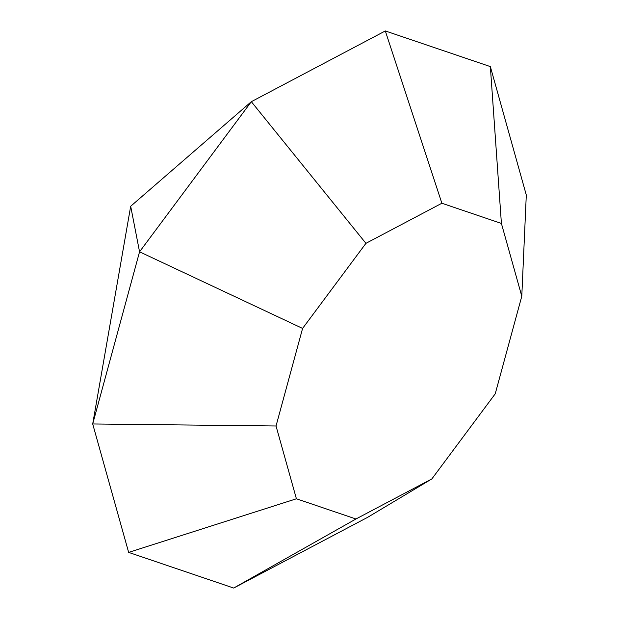 <?xml version="1.0" encoding="UTF-8"?>
<svg xmlns="http://www.w3.org/2000/svg" width="619" height="619" viewBox="0 0 619 619"><rect width="100%" height="100%" fill="white"/><g stroke="black" fill="none" stroke-linecap="round" stroke-linejoin="round"><path stroke-width="0.93" d="M296.408 498.782L355.94 518.993L431.876 478.897L495.231 393.816L521.786 296.246L501.405 223.451L441.881 203.241L365.937 243.337L302.59 328.418L276.035 425.988L296.408 498.782L128.651 552.396L233.688 588.05L367.671 517.314L431.876 478.897M441.881 203.241L385.312 30.95L251.329 101.686L139.554 251.809L92.703 423.961L128.651 552.396M365.937 243.337L251.329 101.686L130.686 206.259L92.703 423.961L276.035 425.988M302.59 328.418L139.554 251.809L130.686 206.259M501.405 223.451L490.349 66.604L385.312 30.95M521.786 296.246L526.297 195.039L490.349 66.604M355.94 518.993L233.688 588.05"/></g></svg>
